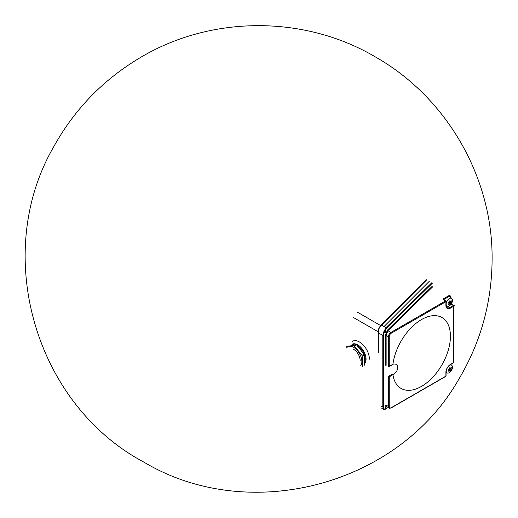 <?xml version="1.0" encoding="UTF-8"?>
<svg xmlns="http://www.w3.org/2000/svg" width="518" height="518" viewBox="0 0 518 518"><rect width="100%" height="100%" fill="white"/><g stroke="black" fill="none" stroke-linecap="round" stroke-linejoin="round"><path stroke-width="0.78" d="M360.599 365.889A11.61 6.702 -120 0 0 357.899 351.165A11.61 6.702 -120 0 0 346.548 347.986M353.658 349.333A9.182 5.303 60 0 1 360.146 360.573M362.341 366.388L362.341 356.339L364.407 355.147A13.215 7.628 -120 0 0 364.044 354.202L361.972 355.393L354.435 346.018L356.507 344.826A13.215 7.628 -120 0 0 355.769 344.399L353.703 345.597L346.166 346.27M354.435 346.018A13.215 7.628 -120 0 0 353.703 345.597M364.044 354.202L356.507 344.826M362.341 356.339A13.215 7.628 -120 0 0 361.972 355.393M364.407 365.19L364.407 355.147M351.942 344.315A11.694 6.753 60 0 1 362.827 349.773A11.694 6.753 60 0 1 364.95 363.351M352.777 344.671A11.111 6.417 60 0 1 354.163 344.548M356.941 345.37A11.111 6.417 60 0 1 364.407 362.788M448.51 369.36L448.582 369.172A9.279 5.355 0 0 0 449.546 368.758A9.279 7.317 -84.9 0 0 449.851 367.592L449.993 367.508A9.279 1.962 38.8 0 1 450.537 368.181A9.279 5.355 0 0 0 451.262 367.625L451.333 367.728A9.279 7.317 95.1 0 1 451.036 368.887A9.279 1.962 38.8 0 1 451.333 369.418L451.262 369.606A9.279 5.355 180 0 1 450.537 370.163A9.279 7.317 95.1 0 1 449.993 371.186L449.851 371.27A9.279 1.962 -141.2 0 0 449.546 370.739A9.279 5.355 180 0 1 448.582 371.153L448.51 371.056A9.279 7.317 -84.9 0 0 449.054 370.033A9.279 1.962 -141.2 0 0 448.51 369.36M448.892 370.357L449.546 370.739M448.685 369.133L448.815 369.729M449.197 370.538L449.559 369.599L450.537 370.163M448.976 369.017L449.559 369.599L450.407 369.114L450.058 368.324L451.036 368.887M449.65 368.402L450.187 367.981M449.812 367.767L450.537 368.181M449.456 368.797L451.333 369.418M450.362 368.991L451.262 369.606M446.166 371.005A4.461 2.577 120 0 0 447.228 372.973A4.461 2.577 120 0 0 449.313 372.682A4.461 2.577 120 0 0 452.188 368.881A4.461 2.577 120 0 0 451.683 365.268A4.461 2.577 120 0 0 449.443 365.332M448.51 302.518L448.582 302.337A9.279 5.355 0 0 0 449.546 301.916A9.279 7.317 -84.9 0 0 449.851 300.757L449.993 300.673A9.279 1.962 38.8 0 1 450.537 301.346A9.279 5.355 0 0 0 451.262 300.783L451.333 300.887A9.279 7.317 95.1 0 1 451.036 302.046A9.279 1.962 38.8 0 1 451.333 302.583L451.262 302.765A9.279 5.355 180 0 1 450.537 303.328A9.279 7.317 95.1 0 1 449.993 304.351L449.851 304.429A9.279 1.962 -141.2 0 0 449.546 303.898A9.279 5.355 180 0 1 448.582 304.319L448.51 304.215A9.279 7.317 -84.9 0 0 449.054 303.192A9.279 1.962 -141.2 0 0 448.51 302.518M448.892 303.522L449.546 303.898M448.685 302.298L448.815 302.894M449.197 303.697L449.559 302.765L450.537 303.328M448.976 302.175L449.559 302.765L450.479 302.091L450.058 301.489L451.036 302.046M449.65 301.567L450.187 301.146M449.812 300.926L450.537 301.346M449.456 301.962L451.333 302.583M450.362 302.149L451.262 302.765M449.313 305.847A4.461 2.577 120 0 0 452.188 302.039A4.461 2.577 120 0 0 451.683 298.426A4.461 2.577 120 0 0 447.086 300.913A4.461 2.577 120 0 0 447.228 306.138A4.461 2.577 120 0 0 449.313 305.847M432.653 286.849L387.891 330.711L386.13 335.424A0.583 0.337 0 0 0 385.308 335.424L387.399 330.186L432.161 286.331M386.687 333.307L383.799 331.76L385.949 327.68L431.941 282.621M387.011 332.472L384.829 331.345L384.524 332.129A5.264 3.069 120.5 0 0 383.631 335.418L383.631 407.031A5.264 3.069 120.5 0 0 384.524 409.304L386.441 408.65A0.583 0.414 -134.4 0 1 386.363 408.786A0.583 0.414 -134.4 0 0 386.363 408.786A0.583 0.414 -134.4 0 1 386.214 408.864M388.552 366.621A0.583 0.583 0 0 0 389.135 366.621A0.583 0.337 -120 0 1 388.843 366.589A0.583 0.337 -60 0 1 388.429 366.349L388.429 336.752A3.509 2.027 -60 0 1 390.909 332.452L387.891 330.711A0.583 0.414 45.6 0 1 387.399 330.186M388.429 376.851A0.583 0.337 0 0 0 389.258 376.851A0.583 0.337 60 0 0 388.843 376.139A0.583 0.337 -60 0 0 388.429 376.851L388.429 406.455A0.583 0.337 0 0 0 389.258 406.455A2.927 1.69 120 0 0 391.323 407.647A0.583 0.337 60 0 1 390.909 407.886A3.509 2.027 -60 0 1 389.154 408.061A3.509 2.027 -60 0 1 388.429 406.455L386.13 405.128L387.011 406.779M392.935 374.721A40.916 23.621 120 0 0 437.263 371.898A40.916 23.621 120 0 0 437.263 315.87A40.916 23.621 120 0 0 392.935 364.238L392.935 364.238C395.894 363.552 397.507 364.646 397.772 367.521C397.507 370.603 395.894 373.005 392.935 374.721L392.935 374.715A6.43 3.717 -60 0 1 392.566 374.948L389.258 376.851L389.258 406.455M392.521 364.484L392.935 364.245A6.43 3.717 -60 0 0 392.566 364.439L389.258 366.349L389.258 336.752A2.927 1.69 120 0 1 391.323 333.171L445.901 301.664A0.583 0.337 0 0 0 445.901 301.185A0.583 0.337 -60 0 0 445.486 300.945L443.421 299.754A0.583 0.337 120 0 1 443.712 299.721L445.778 300.919A0.583 0.583 0 0 1 446.069 301.424L446.069 305.244A0.583 0.337 0 0 0 445.901 305.005M386.901 406.76L385.955 406.857A0.583 0.473 130.4 0 1 386.687 406.611M391.323 407.647L445.901 376.139A0.583 0.337 60 0 1 445.778 376.405L391.2 407.919L389.154 408.061L386.778 406.721A0.583 0.557 91.4 0 0 386.279 407.019L384.829 409.498A0.583 0.563 112.2 0 1 384.058 409.725L382.808 407.025L382.808 335.418L383.799 331.76M384.058 409.725L383.799 409.557A0.583 0.473 127.9 0 0 384.524 409.304L385.955 406.857L385.308 405.128A0.583 0.337 0 0 1 386.13 405.128M432.426 283.145L386.441 328.205A0.583 0.414 -134.4 0 0 385.949 327.68L384.013 326.56L429.416 281.164M378.535 329.273L379.267 327.434L378.522 329.26L378.192 332.498A0.583 0.337 180 0 0 378.166 332.588A0.583 0.337 180 0 1 378.166 332.588A0.583 0.337 180 0 0 378.341 332.834L378.341 352.564M426.851 279.681L379.526 327.46L378.768 329.273L378.341 332.834L382.808 335.418A0.583 0.337 180 0 0 383.631 335.418M379.526 327.46L381.041 325.149A0.583 0.414 -135 0 1 381.449 325.084L384.013 326.56M426.437 279.746L381.034 325.149A0.583 0.414 -135 0 0 380.963 325.278L379.299 327.389M443.421 298.795L448.381 295.933A3.509 2.027 -60 0 1 450.136 295.759L451.029 297.604A0.583 0.337 0 0 0 450.861 297.364M445.914 371.853A0.583 0.337 0 0 1 445.901 372.319L445.901 376.139A0.583 0.337 0 0 0 445.901 375.66M446.069 372.701L446.568 372.41M450.861 364.976L450.861 364.4M445.901 372.319A6.43 3.717 -60 0 1 450.446 364.445L453.755 362.535A0.583 0.337 60 0 1 453.632 362.801A0.583 0.583 0 0 0 453.755 362.056M391.323 333.171A0.583 0.337 60 0 0 390.909 332.452L445.486 300.945A0.583 0.337 60 0 1 445.901 301.664L445.901 305.478A6.43 3.717 -60 0 0 450.446 308.106L453.755 306.196L453.755 362.535A0.583 0.337 0 0 0 453.923 362.296L453.923 305.957A0.583 0.337 0 0 0 453.755 305.717A0.583 0.337 120 0 0 453.341 305.484L451.275 304.286A0.583 0.337 -60 0 1 451.69 304.526M450.446 364.445A0.583 0.337 60 0 1 450.051 364.691M392.78 364.53L392.443 364.711A0.583 0.337 -120 0 0 392.566 364.439M392.443 364.711L389.135 366.621A0.583 0.337 -120 0 0 389.258 366.349A0.583 0.337 -0 0 1 388.429 366.349M389.258 336.752A0.583 0.337 0 0 1 388.429 336.752L386.13 335.424L386.13 365.313M445.901 305.478A0.583 0.337 0 0 0 446.069 305.244L447.112 307.679A5.847 3.373 120 0 0 450.032 307.388L453.341 305.484A0.583 0.337 -120 0 1 453.755 306.196A0.583 0.337 0 0 0 453.632 305.452L451.566 304.26M450.446 308.106A0.583 0.337 -120 0 0 450.032 307.388L448.083 306.267M450.867 297.837A0.583 0.337 0 0 0 451.029 297.604L451.029 297.954M450.861 297.831A2.927 1.69 120 0 0 448.795 296.646A0.583 0.337 -120 0 0 448.381 295.933M448.795 296.646L443.829 299.514M388.843 376.139L392.152 374.229A0.583 0.337 60 0 1 392.566 374.948M385.308 365.313L385.308 335.424M386.441 328.205L384.829 331.345L384.058 331.112M380.989 405.976L382.808 407.025A0.583 0.337 180 0 0 383.631 407.031M381.876 408.469L384.123 409.751A0.583 0.563 112.2 0 1 384.116 409.751L386.357 408.786M357.006 311.927L380.639 325.569M378.198 331.798L353.697 317.657M381.17 325.071L426.359 279.875M378.192 352.227L378.192 332.692M352.473 341.31A14.031 8.1 60 0 1 363.286 345.066A14.031 8.1 60 0 1 369.412 359.188M378.768 329.273L378.172 332.588L378.166 352.331M451.683 365.268L450.654 364.517M447.228 372.973L446.069 372.461M451.683 298.426L450.032 297.222M445.778 376.405A0.583 0.583 0 0 0 446.069 375.9L446.069 372.079C446.335 368.958 447.753 366.498 450.323 364.711L453.632 362.801M446.069 372.895L446.497 372.649M451.029 364.795L451.029 364.303M492.1 259.162C491.886 302.337 480.723 342.469 458.618 379.552C397.973 485.878 248.808 524.876 143.803 462.075C34.499 403.891 -8.437 253.244 54.008 146.264C74.197 109.997 101.988 81.028 137.393 59.356C208.514 15.32 303.412 14.381 375.414 56.941C446.633 97.267 492.838 177.318 492.1 259.162"/></g></svg>
